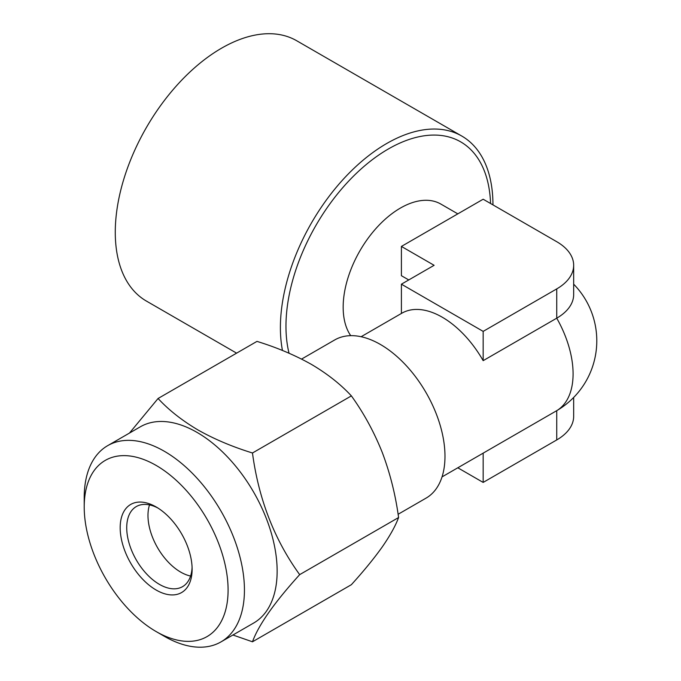 <?xml version="1.0" encoding="UTF-8"?>
<svg xmlns="http://www.w3.org/2000/svg" width="681" height="681" viewBox="0 0 681 681"><rect width="100%" height="100%" fill="white"/><g stroke="black" fill="none" stroke-linecap="round" stroke-linejoin="round"><path stroke-width="1.02" d="M164.325 636.292L156.153 631.568A101.741 58.736 -120 0 0 228.092 590.035A101.741 58.736 -120 0 0 156.153 465.429A101.741 58.736 -120 0 0 84.214 506.962A101.741 58.736 -120 0 0 156.153 631.568L164.325 636.292A113.301 65.419 60 0 0 220.976 641.902L253.681 623.021A113.301 65.419 60 0 0 271.047 532.236A113.301 65.419 60 0 0 197.03 432.392A113.301 65.419 60 0 0 140.38 426.774L107.675 445.655A113.301 65.419 60 0 1 164.325 451.265A113.301 65.419 60 0 1 238.341 551.108A113.301 65.419 60 0 1 220.976 641.902M84.214 506.962L84.214 497.522A113.301 65.419 60 0 1 107.675 445.655M190.586 576.041A46.248 26.704 60 0 1 180.678 572.1A46.248 26.704 60 0 1 149.514 504.91M192.085 567.316A46.248 26.704 60 0 1 182.542 586.664A46.248 26.704 60 0 1 159.422 584.375A46.248 26.704 60 0 1 129.211 543.617A46.248 26.704 60 0 1 136.302 506.562A46.248 26.704 60 0 1 157.83 507.975M156.153 506.962L156.153 506.962A50.871 29.368 60 0 1 192.119 569.265A50.871 29.368 60 0 1 156.153 590.035A50.871 29.368 60 0 1 120.179 527.732A50.871 29.368 60 0 1 156.153 506.962M232.919 635.007L252.472 641.791C258.584 624.996 274.315 602.617 299.674 574.636C274.392 539.727 258.661 499.173 252.472 452.993C232.306 446.762 214.14 439.083 197.975 429.958C181.997 420.483 168.701 409.996 158.077 398.487L129.467 433.073M492.95 204.879A150.297 86.776 120 0 0 461.82 136.072A150.297 86.776 120 0 0 386.672 143.521A150.297 86.776 120 0 0 282.462 350.477M236.605 353.15L146.406 301.07A150.297 86.776 -60 0 1 123.363 180.635A150.297 86.776 -60 0 1 221.555 48.189A150.297 86.776 -60 0 1 296.703 40.749L461.82 136.072M361.109 336.72L401.816 313.217A80.928 46.725 60 0 1 442.284 317.227A80.928 46.725 60 0 1 483.161 360.658L556.735 318.18A57.808 33.378 0 0 0 573.666 294.575L573.666 265.309A57.808 33.378 0 0 0 556.735 241.704L483.161 199.227L401.407 246.428L434.112 265.309L401.407 284.181L483.161 331.383L556.735 288.906A57.808 33.378 0 0 0 573.666 265.309M573.666 284.181A80.928 80.928 0 0 1 557.543 410.192A57.808 33.378 180 0 1 556.735 410.669L483.161 453.146A80.928 46.725 60 0 1 482.744 453.393L442.037 476.896M398.096 514.283L426.068 498.126A91.339 52.735 -120 0 0 440.071 424.944A91.339 52.735 -120 0 0 380.398 344.458A91.339 52.735 -120 0 0 334.737 339.93L301.572 359.083M350.724 335.656A80.928 46.725 -60 0 1 400.394 208.08A80.928 46.725 -60 0 1 440.854 204.07L457.811 213.86M401.407 246.428L401.407 275.703L408.753 279.942M401.407 313.456L401.407 284.181M483.161 360.658L483.161 331.383M457.811 467.787L483.161 482.42L483.161 453.146M483.161 482.42L556.735 439.943A57.808 33.378 0 0 0 573.666 416.346L573.666 397.466M158.077 398.487L256.975 341.385C276.912 347.523 295.077 355.201 311.481 364.42C327.289 373.758 340.585 384.246 351.379 395.891C363.748 413.061 374.048 431.924 382.279 452.499C390.128 473.346 395.559 495.027 398.581 517.534L299.674 574.636M398.581 517.534C395.533 525.809 390.102 535.598 382.279 546.894C374.039 558.454 363.739 571.053 351.379 584.69L252.472 641.791M351.379 395.891L252.472 452.993M556.735 439.943L556.735 410.669A80.928 46.725 -120 0 0 573.087 373.86A80.928 46.725 -120 0 0 556.735 318.18L556.735 288.906M289.042 353.226A144.721 83.559 -60 0 1 388.306 149.011A144.721 83.559 -60 0 1 490.558 203.5"/></g></svg>
